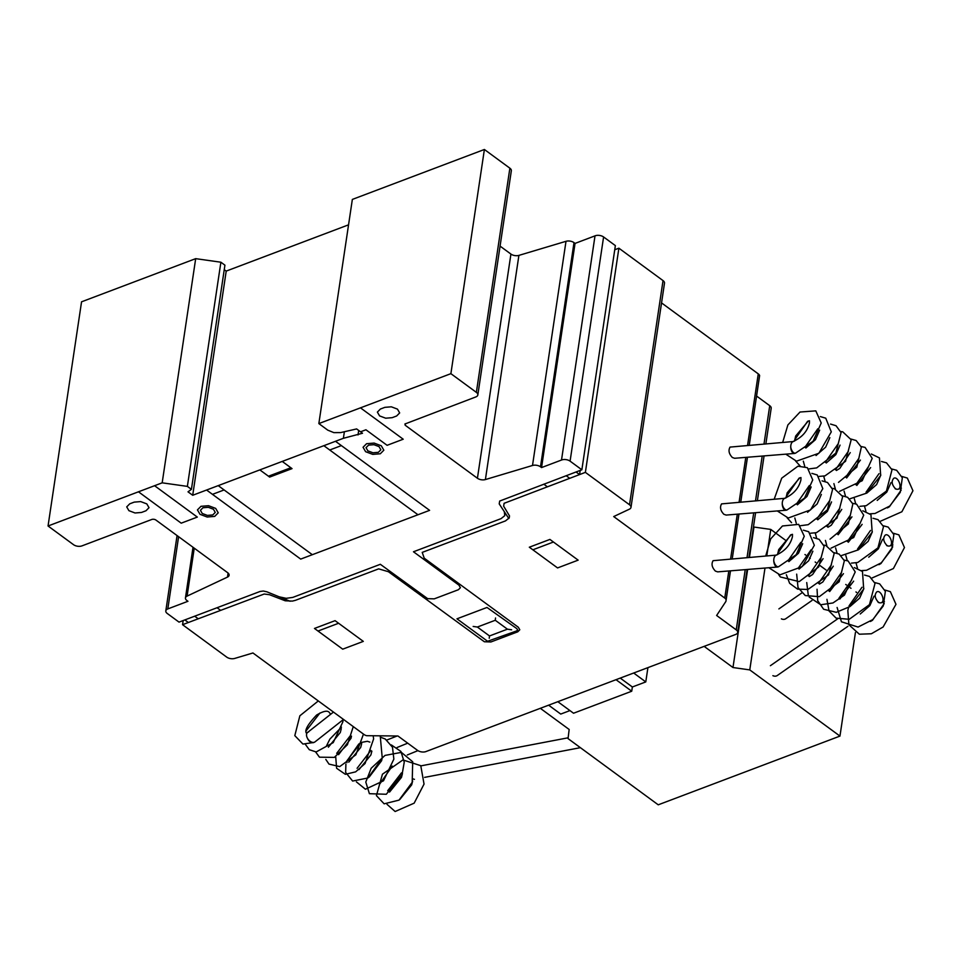 <?xml version="1.0" encoding="UTF-8"?>
<svg xmlns="http://www.w3.org/2000/svg" width="961" height="961" viewBox="0 0 961 961"><rect width="100%" height="100%" fill="white"/><g stroke="black" fill="none" stroke-linecap="round" stroke-linejoin="round"><path stroke-width="1.44" d="M778.626 566.714A5.874 3.111 -105.3 0 1 778.566 566.738A5.874 3.111 -105.3 0 1 776.296 565.945A5.874 3.111 -105.3 0 1 773.761 560.707M884.432 601.778L881.465 602.679C885.61 600.829 880.72 589.537 876.804 591.868C874.258 594.751 874.774 598.198 878.354 602.175L879.483 602.775M787.119 509.919A5.874 3.111 -105.3 0 1 787.059 509.943A5.874 3.111 -105.3 0 1 784.777 509.15A5.874 3.111 -105.3 0 1 782.254 503.924M892.913 544.983L889.946 545.896C894.09 544.034 889.213 532.742 885.285 535.073C882.739 537.968 883.267 541.403 886.847 545.38L887.964 545.992M795.6 453.136A5.874 3.111 -105.3 0 1 795.552 453.148A5.874 3.111 -105.3 0 1 793.269 452.367A5.874 3.111 -105.3 0 1 790.747 447.129M901.406 488.2L898.439 489.101C902.583 487.239 897.694 475.947 893.778 478.278C891.231 481.173 891.748 484.608 895.328 488.596L896.457 489.197M314.079 742.348A5.874 3.916 -116.9 0 1 313.935 742.433A5.874 3.916 -116.9 0 1 310.547 742.072A5.874 3.916 -116.9 0 1 307.448 738.24M793.402 441.519A5.994 3.231 85.4 0 0 790.759 446.144A5.994 3.231 85.4 0 0 792.657 452.643A5.994 3.231 85.4 0 0 794.483 453.46A5.994 3.231 85.4 0 0 795.276 453.196M793.522 441.507L730.06 447.093C728.162 450.421 728.931 453.892 732.366 457.508L734.636 458.277L794.483 453.46M333.467 712.065L307.556 732.474A5.994 3.784 51.8 0 0 306.955 737.183A5.994 3.784 51.8 0 0 311.136 741.892A5.994 3.784 51.8 0 0 314.98 741.892L343.497 719.429M784.909 498.303A5.994 3.231 85.4 0 0 782.278 502.939A5.994 3.231 85.4 0 0 784.164 509.438A5.994 3.231 85.4 0 0 785.99 510.243A5.994 3.231 85.4 0 0 786.795 509.991M785.029 498.291L721.567 503.888C719.669 507.216 720.438 510.687 723.873 514.291L726.156 515.072L785.99 510.243M776.416 555.098A5.994 3.231 85.4 0 0 773.785 559.734A5.994 3.231 85.4 0 0 775.683 566.233A5.994 3.231 85.4 0 0 777.509 567.038A5.994 3.231 85.4 0 0 778.302 566.786M776.536 555.086L713.086 560.683C711.176 564.011 711.957 567.47 715.392 571.086L717.663 571.867L777.509 567.038M895.135 488.753A5.994 4.577 55.1 0 0 899.484 488.632A5.994 4.577 55.1 0 0 899.58 488.56M781.389 618.872A5.994 4.577 55.1 0 0 785.75 618.74L811.949 600.493M886.643 545.548A5.994 4.577 55.1 0 0 891.003 545.428A5.994 4.577 55.1 0 0 891.099 545.355M772.896 675.667A5.994 4.577 55.1 0 0 777.257 675.535L847.902 626.32M878.15 602.343A5.994 4.577 55.1 0 0 882.51 602.211A5.994 4.577 55.1 0 0 882.606 602.151M413.302 778.89A5.994 2.366 79.2 0 0 414.455 779.311M855.434 632.506L839.962 736.09L658.237 804.813L568.047 738.613L569.164 729.471L540.322 708.317M704.137 646.369L732.979 667.523L749.772 669.901L839.962 736.09M785.269 540.058L770.758 529.415L753.977 527.048L749.46 557.272M747.634 569.453L732.979 667.523M770.758 529.415L766.806 555.866M764.992 568.047L749.772 669.901M856.635 592.444L855.951 591.94M851.014 588.312L850.329 587.808M846.449 584.961L845.752 584.456M826.052 569.993L819.745 565.368M815.865 562.509L815.168 562.005M810.231 558.389L809.546 557.885M805.666 555.026L804.97 554.521M620.241 678.094L632.362 686.983L645.78 681.914L647.918 667.631M633.671 673.012L645.78 681.914M548.623 705.17L560.743 714.071L569.945 710.587M557.824 701.698L573.537 713.23L631.725 691.223L632.362 686.983M616.013 679.691L631.725 691.223M227.493 577.093A5.982 3.243 -171.5 0 0 229.114 575.267A5.982 3.243 -171.5 0 0 227.661 572.696L155.946 520.069A2.991 1.622 -171.5 0 0 151.766 519.481L81.949 545.884A6.006 3.255 8.5 0 1 73.541 544.695L48.05 525.991L162.181 482.83L187.371 486.386L191.419 489.353L188.008 491.828L192.705 495.275L343.389 438.3L362.513 433.243L356.627 428.93L340.638 432.594L333.851 432.63L327.785 430.156L318.848 423.585L450.889 373.661L476.368 392.364A6.006 3.255 8.5 0 1 477.833 394.947A6.006 3.255 8.5 0 1 475.815 396.941L404.905 424.005L405.194 425.242L477.425 478.254A5.982 3.243 -171.5 0 0 485.401 479.563L532.502 465.484A5.994 3.255 8.5 0 1 540.502 466.806L541.548 467.575L561.512 460.031A6.006 3.255 8.5 0 1 570.089 461.148L581.861 469.785L576.035 471.983L579.567 474.578L585.381 472.368L629.527 504.777A6.006 3.255 8.5 0 1 630.993 507.36A6.006 3.255 8.5 0 1 629.359 509.198L613.707 516.562L724.762 598.054A5.97 3.243 8.5 0 1 726.12 599.724L725.915 601.394L716.63 615.484L736.234 629.863A5.994 3.255 8.5 0 1 737.688 632.446A5.994 3.255 8.5 0 1 735.682 634.44L426.24 751.454A6.018 3.267 8.5 0 1 417.555 750.385L397.938 735.994L366.561 735.694A5.97 3.243 8.5 0 1 364.015 734.492L252.947 652.975L234.724 658.429A6.006 3.255 8.5 0 1 226.712 657.108L182.554 624.698L188.368 622.5L184.836 619.917L179.022 622.115L167.262 613.478A6.006 3.255 8.5 0 1 165.809 610.896A6.006 3.255 8.5 0 1 167.815 608.914L187.96 601.286L186.902 600.517A6.006 3.255 8.5 0 1 185.449 597.934A6.006 3.255 8.5 0 1 187.083 596.108L227.493 577.093L228.093 573.044M191.419 489.353L224.922 265.176L220.886 262.209L195.684 258.653L81.553 301.814L48.05 525.991M195.684 258.653L162.181 482.83M220.886 262.209L187.371 486.386M251.902 261.392L348.543 224.838L226.207 271.098L192.705 495.275M226.207 271.098L224.261 269.669M344.374 431.741L343.389 438.3M358.705 430.444L358.033 434.937M477.833 394.947L511.336 170.77A6.006 3.255 -171.5 0 0 509.871 168.187L484.392 149.484L352.351 199.42L318.848 423.585M484.392 149.484L450.889 373.661M405.422 423.693L405.194 425.242M581.861 469.785L615.364 245.608L603.592 236.971A6.006 3.255 -171.5 0 0 595.015 235.853L575.05 243.409L574.005 242.628A5.994 3.255 -171.5 0 0 566.005 241.307L518.904 255.386A5.982 3.243 8.5 0 1 510.928 254.076L500.068 246.112M575.05 243.409L541.548 467.575M595.015 235.853L561.512 460.031M580.192 470.409L579.567 474.578L576.035 471.983L499.672 501.053L499.215 503.9L508.825 518.556M630.993 507.36L664.495 283.183A6.006 3.255 -171.5 0 0 663.03 280.6L618.884 248.19L585.381 472.368M618.884 248.19L614.74 249.764M749.28 445.063L759.622 375.547A5.97 3.243 -171.5 0 0 758.265 373.877L661.552 302.907M759.622 375.547L749.232 445.075M747.418 457.256L740.751 501.858M738.925 514.039L732.258 558.653L738.973 514.039M730.432 570.834L726.12 599.724M747.466 457.244L740.799 501.858M730.492 570.834L725.915 601.394M765.893 443.73L771.19 408.269A5.994 3.255 -171.5 0 0 769.737 405.698L756.607 396.064M183.167 620.542L182.554 624.698M547.338 486.759L543.806 484.176M569.717 478.302L566.185 475.707M495.263 620.265L507.42 629.179L489.509 635.954L477.365 627.04L495.263 620.265M495.54 617.983L495.287 620.085M507.744 629.227L511.612 629.779M516.874 628.662L486.999 607.46L456.968 618.812L487.587 641.275L516.598 630.945L517.607 629.923L516.874 628.662M477.04 626.992L473.16 626.44M489.497 636.134L489.233 638.236M579.567 474.578L504.105 503.312L503.636 506.147L509.522 515.961L509.21 517.919L505.498 520.898L422.215 552.395L424.221 558.173L518.327 627.233L519.793 629.767L517.775 631.809L490.927 641.96L484.368 641.756L388.412 571.711L378.658 568.864L295.387 600.349L292.324 601.105L285.213 600.781L269.452 594.703L264.191 594.03L188.368 622.5L184.836 619.917L260.035 591.483L263.314 591.027L266.822 591.784L290.102 601.262M549.908 539.421L578.15 560.143L557.56 567.927L529.319 547.205L549.908 539.421M532.862 549.8L553.452 542.016M437.952 568.239L436.606 568.756M450.096 577.165L448.763 577.669M422.924 597.033L423.753 597.153M403.488 581.273L402.142 581.789M415.632 590.198L414.287 590.703M415.921 591.399L415.08 591.279M279.183 596.817L286.198 598.319L292.745 597.418L380.34 564.299L427.669 598.655L434.228 598.859L458.397 589.73L460.415 587.688L458.95 585.153L413.47 551.77L501.065 518.64L504.777 515.661L504.321 511.684M426.576 559.891L425.23 560.407M392.112 572.924L390.767 573.441M329.731 450L341.371 445.604M360.471 407.848L403.212 439.213L387.103 445.315L365.925 429.771L360.555 431.801M212.465 494.35L224.105 489.942M282.234 461.424L292.036 468.62L269.645 477.076L259.842 469.893M268.467 476.212L290.859 467.755M335.497 441.279L429.603 510.351L300.697 559.098L206.579 490.026M342.717 649.168L314.475 628.446L335.065 620.662L363.306 641.383L342.717 649.168M318.007 631.041L338.608 623.257M220.598 610.319L217.066 607.724M198.218 618.776L194.687 616.193M154.577 485.713L197.317 517.078L181.209 523.168L138.468 491.804M380.4 409.038L384.88 407.344L391.343 406.815L397.47 409.122L399.668 412.918L396.641 415.981L392.16 417.675L385.697 418.203L379.571 415.897L377.373 412.101L380.4 409.038M218.387 485.569L323.689 445.748M129.747 503.816L134.228 502.122L140.69 501.594L146.817 503.9L149.015 507.696L145.988 510.759L141.507 512.453L135.045 512.982L128.918 510.675L126.72 506.879L129.747 503.816M218.219 485.629L312.337 554.701M417.963 514.748L323.857 445.688M374.129 443.081L366.585 443.694L363.054 447.261L365.612 451.694L372.76 454.385L380.304 453.772L383.835 450.192L381.277 445.772L374.129 443.081M366.021 447.682L367.847 450.853L372.952 452.775L378.346 452.331L380.868 449.784L379.042 446.613L373.937 444.691L368.543 445.135L366.021 447.682M208.525 505.702L200.981 506.315L197.449 509.895L200.008 514.315L207.156 517.018L214.699 516.393L218.231 512.826L215.672 508.393L208.525 505.702M200.417 510.303L202.242 513.474L207.348 515.396L212.741 514.952L215.264 512.405L213.438 509.246L208.333 507.312L202.939 507.756L200.417 510.303M509.871 168.187L476.368 392.364M510.928 254.076L477.425 478.254M518.904 255.386L485.401 479.563M566.005 241.307L532.502 465.484M574.005 242.628L540.502 466.806M603.592 236.971L570.089 461.148M663.03 280.6L629.527 504.777M758.265 373.877L747.598 445.207M745.784 457.388L739.117 501.99M737.291 514.171L730.624 558.785M728.81 570.966L724.762 598.054M769.737 405.698L764.019 443.886M762.205 456.055L755.538 500.669M753.712 512.85L747.045 557.464M745.231 569.645L736.234 629.863M178.602 536.694L167.815 608.914M194.242 548.166L187.083 596.108M777.545 554.665L778.686 549.62L791.251 534.652L792.405 534.424M884.937 590.03L890.366 591.652L895.976 604.325L883.111 626.992L871.351 633.767L859.338 634.212L848.875 624.746L847.842 610.415L848.539 607.556M849.08 605.802L862.005 587.267M874.738 582.546L879.687 583.892L885.357 591.387L883.279 605.923L872.804 619.605L858.053 627.065L841.44 621.791L837.103 607.484M838.881 598.331L851.806 579.783M864.54 575.062L869.537 576.432L875.027 583.399L869.441 604.685L849.236 619.292L836.106 618.139L829.043 610.98L826.94 599.328M828.682 590.847L841.608 572.3M854.353 567.579L862.473 571.495L863.699 589.045L849.86 606.643L836.25 612.313L823.637 609.25L817.703 600.685L817.042 589.249M818.496 583.351L831.409 564.828M844.154 560.095L848.131 560.984L855.23 571.939L844.455 595.111L832.971 602.955L820.706 604.757L809.198 597.021M808.297 595.279L806.735 582.558M808.297 575.867L821.211 557.344M833.956 552.611L839.169 554.113L844.359 560.719L839.181 581.765L819.337 596.661L805.294 595.568L798.014 587.579L796.669 574.137M798.098 568.395L811.024 549.86M823.757 545.139L825.763 545.404L834.208 553.344L828.538 574.906L807.937 589.477L797.594 589.141L789.618 583.291L786.338 574.75M787.912 560.912L800.825 542.376M813.571 537.643L819.108 539.337L824.118 546.244L818.688 566.954L799.216 581.621L780.32 576.948L778.626 574.582M777.713 553.428L790.639 534.893M803.372 530.172L808.718 531.745L814.339 545.271L802.183 566.582L779.948 574.834L768.824 567.735M765.713 555.963L770.686 538.881L782.458 525.979L798.699 524.37L804.261 536.25L796.249 554.665L778.566 566.726M884.24 603.604L872.456 620.313L870.426 621.479M874.042 596.12L869.849 605.634L860.239 613.995M863.855 588.625L859.651 598.15L850.041 606.511M853.656 581.153L839.854 599.027M843.458 573.669L829.655 591.544M819.457 584.072L822.808 581.994L833.271 566.185M809.258 576.588L812.61 574.51L823.072 558.689M812.874 551.218L808.682 560.731L799.072 569.104M802.687 543.734L798.483 553.248L788.873 561.62M792.477 534.328L792.429 536.755C790.326 545.187 784.681 551.398 775.467 555.398M786.038 497.87L787.167 492.825L799.744 477.869L800.885 477.629M893.418 533.235L898.859 534.857L904.457 547.542L893.406 568.552L871.819 578.09M857.452 568.143L855.999 562.858M857.572 549.007L870.486 530.472M883.231 525.751L888.168 527.096L893.85 534.604L891.772 549.127L881.297 562.81L866.534 570.281L861.633 570.606M847.254 560.659L845.8 555.374M847.374 541.536L860.299 523M873.032 518.267L878.03 519.649L883.507 526.604L877.922 547.89L857.729 562.497L851.434 563.122M837.055 553.176L835.602 547.89M837.175 534.052L850.089 515.516M862.834 510.784L870.954 514.7L872.18 532.262L858.353 549.848L841.235 555.638M826.856 545.692L825.415 540.406M826.977 526.556L839.902 508.033M852.635 503.3L856.623 504.189L863.711 515.144L853.716 537.511L831.037 548.166M816.658 538.208L815.216 532.923M816.79 519.084L829.703 500.549M842.449 495.828L847.65 497.317L852.851 503.924L848.371 523.937L830.028 539.169M832.25 488.344L834.244 488.608L842.689 496.561L837.031 518.111L816.454 532.682L810.652 533.199M796.273 523.252L794.819 517.955M796.393 504.117L809.318 485.581M822.051 480.86L827.541 482.518L832.586 489.365L827.361 509.883L808.213 524.682L800.453 525.715M791.576 522.7L787.107 517.787M786.194 496.633L799.12 478.097M811.865 473.377L817.258 474.974L822.808 488.632L810.519 509.919L788.26 518.015L777.317 510.952M774.206 499.167L781.701 478.17L797.93 466.205L807.36 467.683L812.73 479.911L804.549 498.098L787.059 509.943M892.733 546.821L880.949 563.53L878.919 564.684M882.534 539.325L878.33 548.851L868.732 557.2M872.336 531.841L868.143 541.355L858.533 549.716M862.137 524.358L848.335 542.244M851.951 516.874L838.148 534.748M827.95 527.277L831.289 525.199L841.752 509.39M831.553 501.906L827.361 511.432L817.751 519.793M821.367 494.422L817.162 503.948L807.552 512.309M811.168 486.939L806.976 496.465L797.366 504.825M800.957 477.545L800.909 479.971C798.819 488.392 793.173 494.615 783.96 498.603M794.519 441.075L795.66 436.042L808.225 421.074L809.378 420.834M901.911 476.44L907.34 478.073L912.95 490.747L901.886 511.757L880.312 521.294M865.933 511.348L864.48 506.063M866.053 492.212L878.979 473.689M891.712 468.968L896.661 470.301L902.331 477.809L900.253 492.332L889.778 506.027L875.027 513.486L870.113 513.811M855.734 503.864L854.293 498.579M855.855 484.74L868.78 466.205M881.513 461.484L886.51 462.854L892 469.821L886.414 491.095L866.221 505.702L859.915 506.339M845.548 496.381L844.094 491.095M845.668 477.257L858.581 458.721M871.327 454L879.447 457.916L880.672 475.467L866.846 493.065L849.728 498.855M835.349 488.897L833.896 483.611M835.469 469.773L848.383 451.238M861.128 446.517L865.104 447.406L872.204 458.361L862.209 480.728L839.53 491.371M825.151 481.425L823.697 476.127M825.271 462.289L838.184 443.766M850.929 439.033L856.143 440.522L861.344 447.129L856.852 467.154L838.509 482.374M840.731 431.549L842.737 431.813L851.182 439.766L845.524 461.316L824.946 475.887L819.144 476.404M804.765 466.457L803.312 461.16M804.886 447.333L817.799 428.798M830.544 424.065L836.034 425.723L841.079 432.582L835.854 453.099L816.682 467.899L808.946 468.92M800.069 465.905L795.6 461.004M794.687 439.838L807.612 421.302M820.346 416.581L825.751 418.191L831.289 431.861L818.88 453.244L796.489 461.184L785.798 454.157M782.686 442.372L787.876 424.942L800.032 412.029L815.793 410.864L821.223 422.996L813.09 441.243L795.552 453.148M901.214 490.026L889.43 506.735L887.411 507.901M891.015 482.542L886.823 492.056L877.213 500.405M880.829 475.046L876.624 484.56L867.014 492.933M870.63 467.575L856.828 485.449M860.431 460.091L846.629 477.965M836.43 470.482L839.782 468.415L850.245 452.607M840.046 445.111L835.842 454.637L826.232 462.998M829.848 437.627L825.655 447.153L816.045 455.526M819.661 430.144L815.457 439.67L805.847 448.03M809.45 420.75L809.402 423.176C807.3 431.609 801.654 437.82 792.441 441.808M397.097 735.994L386.875 740.03M407.716 743.165L397.073 747.514M417.927 750.637L407.272 754.986M330.644 714.287L329.094 712.197C327.196 710.263 323.028 711.224 316.577 715.068C307.94 724.246 304.505 730.204 306.295 732.967M313.851 742.469L302.931 744.066L294.811 735.633L299.856 715.801L318.307 700.941M343.053 719.789L342.861 721.867L333.215 742.625L316.157 751.946L309.286 749.7L305.43 744.451M306.115 730.865L319.929 713.002M353.276 726.6L347.401 744.739L334.32 757.388L319.472 757.184L315.628 751.934M363.462 734.084L355.834 754.817L339.738 766.59L328.998 764.103L325.815 759.418M326.512 745.844L329.851 739.153L341.467 727.153M373.24 736.114L373.613 738.937L365.06 763.563L355.654 771.851L345.359 774.314L336.614 768.271L335.701 756.631M336.698 753.328L350.513 735.441M380.244 736.078L382.25 758.049L368.015 777.966L352.627 781.053L345.648 772.44L345.9 764.115M346.897 760.812L360.711 742.925M381.157 737.459L385.265 739.009L392.496 747.238L393.854 759.118L383.499 780.8L365.42 789.233L356.399 781.87M357.096 768.295L370.898 750.409M391.355 744.931L400.905 751.43L404.245 762.181L402.07 774.65L386.286 794.266L369.396 793.69L365.793 782.05L371.174 768.259L385.013 755.406L401.386 752.379L412.701 761.761L412.185 782.35L399.019 800.117L384.136 803.828L376.412 795.612L382.442 774.206L402.935 759.935L420.774 765.677L424.041 784.092L414.155 803.168L395.127 811.516L386.995 804.309M387.679 790.747L401.482 772.86M308.613 731.946L306.127 732.811M325.298 733.772L317.37 740.018M341.275 728.678L340.302 732.498L328.362 747.214M351.474 736.15L351.005 738.312L338.56 754.685M361.672 743.646L360.699 747.442L348.747 762.181M371.871 751.13L370.898 754.938L358.946 769.653M382.058 758.601L381.601 760.752L369.144 777.137M392.256 766.085L379.343 784.62M402.455 773.569L401.482 777.377L389.541 792.104M412.641 781.053L411.68 784.861L399.728 799.588M369.877 742.12L367.414 741.279L362.093 742.288M361.829 742.409L358.789 744.018L346.873 761.052L346.981 762.638M801.726 592.997L778.89 608.902M837.68 618.824L770.398 665.697M580.384 747.67L424.642 777.365M568.143 737.796L420.918 765.869M764.067 455.91L757.4 500.525M755.586 512.706L748.919 557.308M747.093 569.489L737.688 632.446M177.064 535.565L165.809 610.896M193.017 547.265L185.449 597.934"/></g></svg>
